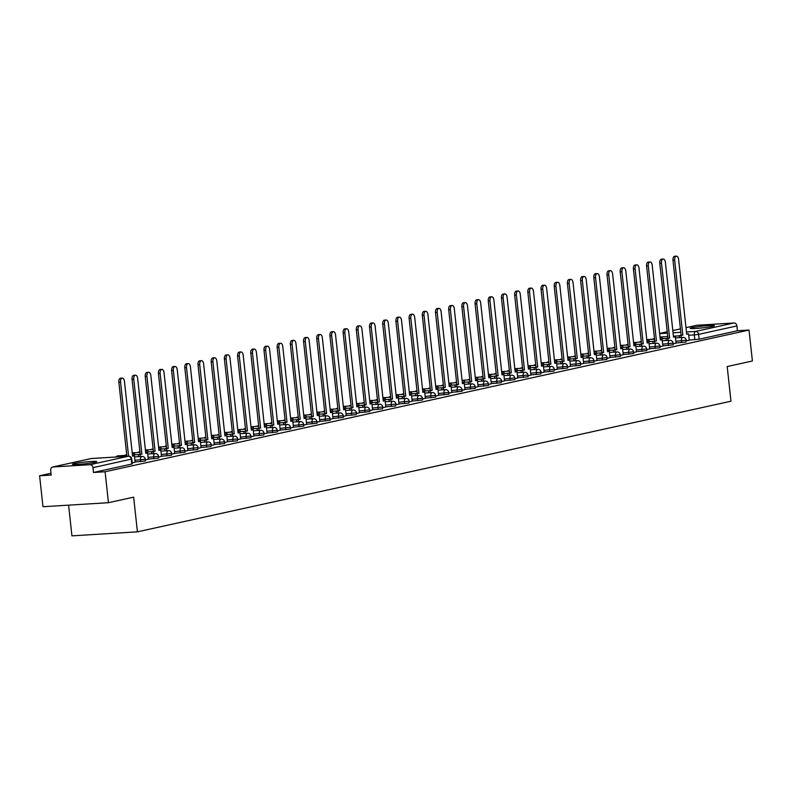<?xml version="1.0" encoding="UTF-8"?>
<svg xmlns="http://www.w3.org/2000/svg" width="792" height="792" viewBox="0 0 792 792"><rect width="100%" height="100%" fill="white"/><g stroke="black" fill="none" stroke-linecap="round" stroke-linejoin="round"><path stroke-width="1.19" d="M692.109 327.64A12.236 0.871 -6.2 0 0 690.159 328.333A12.236 0.871 -6.2 0 0 698.93 328.225A12.236 0.871 -6.2 0 0 712.543 326.383A12.236 0.871 -6.2 0 0 714.483 325.69A12.236 0.871 -6.2 0 0 705.721 325.799A12.236 0.871 -6.2 0 0 692.109 327.64M74.379 463.577A12.236 0.871 -6.2 0 0 72.428 464.27A12.236 0.871 -6.2 0 0 81.2 464.162A12.236 0.871 -6.2 0 0 94.812 462.32A12.236 0.871 -6.2 0 0 96.753 461.627A12.236 0.871 -6.2 0 0 87.981 461.736A12.236 0.871 -6.2 0 0 74.379 463.577M676.012 342.976L685.941 342.094L686.258 340.204L675.833 341.263M662.825 345.876L673.249 344.817L673.061 343.104L662.637 344.164M649.628 348.777L660.053 347.728L659.865 346.015L649.44 347.064M636.431 351.678L646.856 350.628L646.668 348.916L636.253 349.975M623.245 354.588L633.669 353.529L633.481 351.816L623.057 352.876M610.048 357.489L620.473 356.43L620.284 354.727L609.86 355.776M596.851 360.39L606.781 359.518L607.088 357.628L596.663 358.677M583.664 363.3L594.089 362.241L593.901 360.528L583.476 361.588M570.468 366.201L580.388 365.32L580.704 363.429L570.28 364.488M557.271 369.102L567.696 368.042L567.508 366.34L557.083 367.389M544.084 372.002L554.004 371.131L554.321 369.24L543.896 370.3M530.888 374.913L540.807 374.032L541.124 372.141L530.699 373.2M517.691 377.814L528.115 376.754L527.927 375.042L517.503 376.101M504.494 380.714L514.919 379.665L514.741 377.952L504.316 379.002M491.307 383.615L501.227 382.744L501.544 380.853L491.119 381.912M478.111 386.526L488.535 385.466L488.347 383.754L477.923 384.813M464.914 389.426L475.339 388.367L475.16 386.664L464.736 387.714M451.727 392.327L462.152 391.278L461.964 389.565L451.539 390.614M438.53 395.238L448.955 394.178L448.767 392.466L438.342 393.525M425.334 398.138L435.758 397.079L435.57 395.366L425.155 396.426M412.147 401.039L422.572 399.98L422.383 398.277L411.959 399.326M398.95 403.94L408.87 403.069L409.187 401.178L398.762 402.237M385.753 406.85L395.683 405.969L395.99 404.078L385.565 405.138M372.567 409.751L382.487 408.87L382.803 406.979L372.379 408.038M359.37 412.652L369.795 411.602L369.607 409.89L359.182 410.939M346.173 415.553L356.103 414.681L356.41 412.79L345.985 413.85M332.977 418.463L343.401 417.404L343.223 415.691L332.798 416.75M319.79 421.364L330.214 420.305L330.026 418.602L319.602 419.651M306.593 424.264L317.018 423.215L316.83 421.502L306.405 422.552M293.396 427.175L303.821 426.116L303.643 424.403L293.218 425.462M280.21 430.076L290.634 429.017L290.446 427.304L280.022 428.363M267.013 432.977L277.438 431.917L277.25 430.214L266.825 431.264M253.816 435.877L263.746 435.006L264.063 433.115L253.638 434.174M240.629 438.788L251.054 437.728L250.866 436.016L240.441 437.075M227.433 441.688L237.362 440.807L237.669 438.917L227.245 439.976M214.236 444.589L224.661 443.54L224.473 441.827L214.058 442.877M201.049 447.49L210.969 446.619L211.286 444.728L200.861 445.787M187.852 450.4L197.772 449.519L198.089 447.628L187.664 448.688M174.656 453.301L185.081 452.242L184.892 450.539L174.468 451.588M161.469 456.202L171.389 455.331L171.706 453.44L161.281 454.489M148.272 459.113L158.697 458.053L158.509 456.34L148.084 457.4M135.076 462.013L145.5 460.954L145.312 459.241L134.887 460.3M50.995 473.269L39.6 475.774L51.193 475.061L50.668 470.24A3.138 2.614 -102.4 0 1 52.609 467.023A3.138 2.614 -102.4 0 1 52.945 466.973L90.011 464.696L128.324 456.271L91.258 458.538L52.945 466.973M68.597 505.147L71.933 535.857L137.422 531.838L133.65 497.158L108.454 502.702L105.089 471.755L749.034 330.046L752.4 360.994L727.195 366.538L730.966 401.217L137.422 531.838M108.454 502.702L42.966 506.722L39.6 475.774M696.237 325.413A3.138 2.614 77.6 0 1 696.564 325.314A3.138 2.614 77.6 0 1 696.901 325.264L733.966 322.988A3.138 2.614 77.6 0 1 736.926 325.938L737.451 330.759L699.138 339.194L689.208 340.065M737.451 330.759L749.034 330.046M93.496 472.468L131.809 464.033L132.304 463.855L131.779 459.033L92.971 467.646L93.496 472.468L105.089 471.755M92.971 467.646A3.138 2.614 -102.4 0 0 90.011 464.696M132.195 462.825L135.135 462.182L134.402 455.816L132.581 456.212L124.443 381.259A3.604 1.97 86.5 0 0 122.275 378.091A3.604 1.97 86.5 0 0 120.552 382.12L128.601 456.242M145.391 459.924L148.292 459.281M158.578 457.024L161.528 456.37L160.796 450.005L158.974 450.41L150.826 375.457A3.604 1.97 86.5 0 0 148.668 372.28A3.604 1.97 86.5 0 0 146.936 376.309L155.084 451.262L151.559 451.767L151.777 453.757M171.775 454.123L174.715 453.469L173.983 447.104L172.171 447.51L164.023 372.547A3.604 1.97 86.5 0 0 161.855 369.379A3.604 1.97 86.5 0 0 160.132 373.408L168.28 448.361L164.756 448.866L164.974 450.856M184.972 451.212L187.872 450.569M198.168 448.312L201.109 447.668L200.376 441.302L198.554 441.698L190.407 366.745A3.604 1.97 86.5 0 0 188.249 363.577A3.604 1.97 86.5 0 0 186.516 367.597L194.664 442.55L191.139 443.055L191.357 445.045M211.355 445.411L214.305 444.757L213.563 438.392L211.751 438.798L203.603 363.845A3.604 1.97 86.5 0 0 201.435 360.667A3.604 1.97 86.5 0 0 199.713 364.696L207.86 439.649L204.336 440.154L204.554 442.144M224.552 442.51L227.452 441.857M237.749 439.6L240.689 438.956L239.956 432.59L238.135 432.986L229.997 358.033A3.604 1.97 86.5 0 0 227.829 354.865A3.604 1.97 86.5 0 0 226.106 358.895L234.244 433.848L230.72 434.353L230.937 436.342M250.935 436.699L253.885 436.055L253.143 429.68L251.331 430.086L243.184 355.133A3.604 1.97 86.5 0 0 241.015 351.955A3.604 1.97 86.5 0 0 239.293 355.984L247.441 430.937L243.916 431.442L244.134 433.432M264.132 433.798L267.072 433.145L266.34 426.779L264.518 427.185L256.38 352.232A3.604 1.97 86.5 0 0 254.212 349.054A3.604 1.97 86.5 0 0 252.49 353.083L260.627 428.036L257.113 428.541L257.331 430.531M277.329 430.888L280.269 430.244L279.536 423.878L277.715 424.274L269.577 349.322A3.604 1.97 86.5 0 0 267.409 346.153A3.604 1.97 86.5 0 0 265.686 350.183L273.824 425.136L270.3 425.641L270.517 427.63M290.515 427.987L293.466 427.343L292.723 420.978L290.912 421.374L282.764 346.421A3.604 1.97 86.5 0 0 280.596 343.253A3.604 1.97 86.5 0 0 278.873 347.272L287.021 422.235L283.496 422.74L283.714 424.73M303.712 425.086L306.652 424.433L305.92 418.067L304.098 418.473L295.96 343.52A3.604 1.97 86.5 0 0 293.792 340.342A3.604 1.97 86.5 0 0 292.07 344.372L300.208 419.324L296.693 419.829L296.911 421.819M316.909 422.185L319.849 421.532L319.117 415.166L317.295 415.572L309.157 340.61A3.604 1.97 86.5 0 0 306.989 337.442A3.604 1.97 86.5 0 0 305.267 341.471L313.404 416.424L309.88 416.929L310.098 418.918M330.096 419.275L333.046 418.631L332.303 412.266L330.492 412.662L322.344 337.709A3.604 1.97 86.5 0 0 320.186 334.541A3.604 1.97 86.5 0 0 318.453 338.57L326.601 413.523L323.077 414.028L323.294 416.018M343.292 416.374L346.233 415.731L345.5 409.365L343.688 409.761L335.541 334.808A3.604 1.97 86.5 0 0 333.373 331.64A3.604 1.97 86.5 0 0 331.65 335.659L339.798 410.612L336.273 411.117L336.491 413.107M356.489 413.474L359.429 412.82L358.697 406.454L356.875 406.86L348.737 331.907A3.604 1.97 86.5 0 0 346.569 328.73A3.604 1.97 86.5 0 0 344.847 332.759L352.985 407.712L349.47 408.217L349.678 410.207M369.676 410.573L372.626 409.919L371.893 403.554L370.072 403.95L361.924 328.997A3.604 1.97 86.5 0 0 359.766 325.829A3.604 1.97 86.5 0 0 358.033 329.858L366.181 404.811L362.657 405.316L362.875 407.306M382.873 407.662L385.813 407.019L385.08 400.653L383.269 401.049L375.121 326.096A3.604 1.97 86.5 0 0 372.953 322.928A3.604 1.97 86.5 0 0 371.23 326.957L379.378 401.91L375.853 402.415L376.071 404.405M396.069 404.762L399.01 404.118L398.277 397.742L396.455 398.148L388.318 323.195A3.604 1.97 86.5 0 0 386.149 320.017A3.604 1.97 86.5 0 0 384.427 324.047L392.565 399L389.05 399.505L389.258 401.495M409.266 401.861L412.206 401.207L411.474 394.842L409.652 395.248L401.504 320.295A3.604 1.97 86.5 0 0 399.346 317.117A3.604 1.97 86.5 0 0 397.614 321.146L405.761 396.099L402.237 396.604L402.455 398.594M422.453 398.95L425.403 398.307L424.661 391.941L422.849 392.337L414.701 317.384A3.604 1.97 86.5 0 0 412.533 314.216A3.604 1.97 86.5 0 0 410.81 318.245L418.958 393.198L415.434 393.703L415.651 395.693M435.649 396.05L438.59 395.406L437.857 389.04L436.036 389.436L427.898 314.483A3.604 1.97 86.5 0 0 425.73 311.315A3.604 1.97 86.5 0 0 424.007 315.335L432.145 390.298L428.63 390.803L428.848 392.792M448.846 393.149L451.787 392.495L451.054 386.13L449.232 386.536L441.094 311.583A3.604 1.97 86.5 0 0 438.926 308.405A3.604 1.97 86.5 0 0 437.204 312.434L445.342 387.387L441.817 387.892L442.035 389.882M462.033 390.248L464.983 389.595L464.241 383.229L462.429 383.635L454.281 308.672A3.604 1.97 86.5 0 0 452.113 305.504A3.604 1.97 86.5 0 0 450.391 309.533L458.538 384.486L455.014 384.991L455.232 386.981M475.23 387.337L478.17 386.694L477.437 380.328L475.616 380.724L467.478 305.771A3.604 1.97 86.5 0 0 465.31 302.603A3.604 1.97 86.5 0 0 463.587 306.633L471.725 381.586L468.211 382.09L468.428 384.08M488.426 384.437L491.327 383.793M501.613 381.536L504.563 380.883L503.821 374.517L502.009 374.923L493.862 299.97A3.604 1.97 86.5 0 0 491.693 296.792A3.604 1.97 86.5 0 0 489.971 300.821L498.118 375.774L494.594 376.279L494.812 378.269M514.81 378.635L517.75 377.982L517.018 371.616L515.196 372.012L507.058 297.059A3.604 1.97 86.5 0 0 504.89 293.891A3.604 1.97 86.5 0 0 503.168 297.921L511.305 372.874L507.791 373.378L508.009 375.368M528.007 375.725L530.907 375.081M541.193 372.824L544.144 372.181L543.411 365.805L541.589 366.211L533.442 291.258A3.604 1.97 86.5 0 0 531.284 288.08A3.604 1.97 86.5 0 0 529.551 292.109L537.699 367.062L534.174 367.567L534.392 369.557M554.39 369.923L557.33 369.27L556.598 362.904L554.786 363.31L546.638 288.357A3.604 1.97 86.5 0 0 544.47 285.179A3.604 1.97 86.5 0 0 542.748 289.209L550.895 364.162L547.371 364.667L547.589 366.656M567.587 367.013L570.487 366.369M580.784 364.112L583.674 363.469M593.97 361.211L596.921 360.558L596.178 354.192L594.366 354.598L586.219 279.645A3.604 1.97 86.5 0 0 584.051 276.467A3.604 1.97 86.5 0 0 582.328 280.497L590.476 355.45L586.951 355.954L587.169 357.944M610.107 357.657L607.167 358.311M620.364 355.4L623.304 354.757L622.571 348.391L620.75 348.787L612.602 273.834A3.604 1.97 86.5 0 0 610.444 270.666A3.604 1.97 86.5 0 0 608.721 274.695L616.859 349.648L613.335 350.153L613.553 352.143M633.551 352.499L636.501 351.856L635.758 345.49L633.947 345.886L625.799 270.933A3.604 1.97 86.5 0 0 623.631 267.765A3.604 1.97 86.5 0 0 621.908 271.785L630.056 346.738L626.531 347.243L626.749 349.232M646.747 349.599L649.688 348.945L648.955 342.58L647.133 342.986L638.995 268.033A3.604 1.97 86.5 0 0 636.827 264.855A3.604 1.97 86.5 0 0 635.105 268.884L643.243 343.837L639.728 344.342L639.946 346.332M659.944 346.698L662.884 346.045L662.152 339.679L660.33 340.075L652.192 265.122A3.604 1.97 86.5 0 0 650.024 261.954A3.604 1.97 86.5 0 0 648.302 265.983L656.439 340.936L652.915 341.441L653.133 343.431M673.131 343.787L676.081 343.144L675.338 336.778L673.527 337.174L665.379 262.221A3.604 1.97 86.5 0 0 663.211 259.053A3.604 1.97 86.5 0 0 661.488 263.083L669.636 338.036L666.112 338.54L666.329 340.53M686.327 340.887L689.268 340.243L688.535 333.877L686.713 334.273L678.576 259.321A3.604 1.97 86.5 0 0 676.408 256.143A3.604 1.97 86.5 0 0 674.685 260.172L682.823 335.125L679.308 335.63L679.526 337.62M120.552 382.12L118.849 382.219A3.604 1.97 -93.5 0 1 120.572 378.19L122.275 378.091M134.402 455.816L132.561 455.954M118.849 382.219L126.898 456.34M133.749 379.21L132.046 379.318A3.604 1.97 -93.5 0 1 133.769 375.289L135.472 375.19A3.604 1.97 86.5 0 0 133.749 379.21L141.887 454.172L138.372 454.677L138.58 456.667M148.292 459.291L147.599 452.915L145.778 453.311L137.64 378.358A3.604 1.97 86.5 0 0 135.472 375.19M147.599 452.915L145.748 453.044M140.283 456.558L140.075 454.568M121.374 456.687L121.305 456.093L119.602 456.192L115.86 457.024A3.138 3.138 0 0 1 118.137 455.826A3.138 1.713 86.5 0 0 117.988 455.845A3.138 1.713 86.5 0 0 116.998 456.766M121.305 456.093L117.562 456.915M132.046 379.318L140.184 454.271L138.372 454.677M140.184 454.271L141.887 454.172M146.936 376.309L145.233 376.418A3.604 1.97 -93.5 0 1 146.965 372.388L148.668 372.28M160.796 450.005L158.945 450.143M153.48 453.658L153.262 451.668M126.72 454.628L125.324 455.38M134.68 454.806L134.501 453.192L132.284 453.41M126.74 454.856L125.275 454.945M134.501 453.192L132.314 453.668M145.233 376.418L153.381 451.371L151.559 451.767M153.381 451.371L155.084 451.262M160.132 373.408L158.43 373.517A3.604 1.97 -93.5 0 1 160.152 369.488L161.855 369.379M173.983 447.104L172.141 447.242M166.676 450.747L166.459 448.757M139.907 451.727L138.511 452.48M147.876 451.905L147.698 450.282L145.471 450.5M139.936 451.955L138.471 452.044M147.698 450.282L145.5 450.767M158.43 373.517L166.577 448.47L164.756 448.866M166.577 448.47L168.28 448.361M173.329 370.507L171.626 370.607A3.604 1.97 -93.5 0 1 173.349 366.577L175.052 366.478A3.604 1.97 86.5 0 0 173.329 370.507L181.467 445.46L177.952 445.965L178.16 447.955M187.872 450.579L187.179 444.203L185.358 444.599L177.22 369.646A3.604 1.97 86.5 0 0 175.052 366.478M187.179 444.203L185.328 444.342M179.863 447.846L179.655 445.856M153.103 448.826L151.708 449.579M161.063 449.005L160.895 447.381L158.667 447.599M153.123 449.054L151.658 449.143M160.895 447.381L158.697 447.866M171.626 370.607L179.764 445.559L177.952 445.965M179.764 445.559L181.467 445.46M186.516 367.597L184.813 367.706A3.604 1.97 -93.5 0 1 186.546 363.677L188.249 363.577M200.376 441.302L198.525 441.431M193.06 444.946L192.842 442.956M166.3 445.916L164.904 446.678M174.26 446.094L174.082 444.48L171.864 444.698M166.32 446.143L164.855 446.243M174.082 444.48L171.894 444.955M184.813 367.706L192.961 442.659L191.139 443.055M192.961 442.659L194.664 442.55M199.713 364.696L198.01 364.805A3.604 1.97 -93.5 0 1 199.732 360.776L201.435 360.667M213.563 438.392L211.721 438.53M206.257 442.045L206.039 440.055M179.487 443.015L178.091 443.767M187.457 443.193L187.278 441.57L185.051 441.797M179.517 443.243L178.052 443.332M187.278 441.57L185.081 442.055M198.01 364.805L206.158 439.758L204.336 440.154M206.158 439.758L207.86 439.649M212.909 361.796L211.207 361.894A3.604 1.97 -93.5 0 1 212.929 357.875L214.632 357.766A3.604 1.97 86.5 0 0 212.909 361.796L221.047 436.748L217.533 437.253L217.75 439.243M227.452 441.867L226.76 435.491L224.938 435.887L216.8 360.934A3.604 1.97 86.5 0 0 214.632 357.766M226.76 435.491L224.908 435.63M219.453 439.134L219.235 437.144M192.684 440.114L191.288 440.867M200.643 440.293L200.475 438.669L198.248 438.887M192.713 440.342L191.238 440.431M200.475 438.669L198.277 439.154M211.207 361.894L219.344 436.847L217.533 437.253M219.344 436.847L221.047 436.748M226.106 358.895L224.403 358.994A3.604 1.97 -93.5 0 1 226.126 354.964L227.829 354.865M239.956 432.59L238.105 432.729M232.64 436.234L232.422 434.244M205.88 437.214L204.484 437.966M213.84 437.392L213.662 435.768L211.444 435.986M205.9 437.441L204.435 437.53M213.662 435.768L211.474 436.253M224.403 358.994L232.541 433.947L230.72 434.353M232.541 433.947L234.244 433.848M239.293 355.984L237.59 356.093A3.604 1.97 -93.5 0 1 239.313 352.064L241.015 351.955M253.143 429.68L251.302 429.818M245.837 433.333L245.619 431.343M219.067 434.303L217.671 435.055M227.037 434.481L226.858 432.868L224.631 433.085M219.097 434.531L217.632 434.62M226.858 432.868L224.661 433.343M237.59 356.093L245.738 431.046L243.916 431.442M245.738 431.046L247.441 430.937M252.49 353.083L250.787 353.192A3.604 1.97 -93.5 0 1 252.509 349.163L254.212 349.054M266.34 426.779L264.488 426.918M259.033 430.432L258.816 428.442M232.264 431.402L230.868 432.155M240.224 431.581L240.055 429.957L237.828 430.175M232.294 431.63L230.819 431.719M240.055 429.957L237.857 430.442M250.787 353.192L258.925 428.145L257.113 428.541M258.925 428.145L260.627 428.036M265.686 350.183L263.983 350.282A3.604 1.97 -93.5 0 1 265.706 346.252L267.409 346.153M279.536 423.878L277.685 424.017M272.22 427.522L272.002 425.532M245.461 428.502L244.065 429.254M253.42 428.68L253.242 427.056L251.024 427.274M245.48 428.729L244.015 428.818M253.242 427.056L251.054 427.541M263.983 350.282L272.121 425.235L270.3 425.641M272.121 425.235L273.824 425.136M278.873 347.272L277.17 347.381A3.604 1.97 -93.5 0 1 278.893 343.352L280.596 343.253M292.723 420.978L290.882 421.106M285.417 424.621L285.199 422.631M258.647 425.601L257.261 426.353M266.617 425.779L266.439 424.156L264.221 424.373M258.677 425.829L257.212 425.918M266.439 424.156L264.241 424.641M277.17 347.381L285.318 422.334L283.496 422.74M285.318 422.334L287.021 422.235M292.07 344.372L290.367 344.48A3.604 1.97 -93.5 0 1 292.09 340.451L293.792 340.342M305.92 418.067L304.078 418.206M298.614 421.72L298.396 419.73M271.844 422.69L270.448 423.443M279.814 422.869L279.635 421.255L277.408 421.473M271.874 422.918L270.399 423.007M279.635 421.255L277.438 421.73M290.367 344.48L298.505 419.433L296.693 419.829M298.505 419.433L300.208 419.324M305.267 341.471L303.564 341.58A3.604 1.97 -93.5 0 1 305.286 337.55L306.989 337.442M319.117 415.166L317.265 415.305M311.8 418.81L311.583 416.82M285.041 419.79L283.645 420.542M293 419.968L292.822 418.344L290.605 418.562M285.061 420.017L283.595 420.107M292.822 418.344L290.634 418.829M303.564 341.58L311.702 416.533L309.88 416.929M311.702 416.533L313.404 416.424M318.453 338.57L316.75 338.669A3.604 1.97 -93.5 0 1 318.483 334.64L320.186 334.541M332.303 412.266L330.462 412.404M324.997 415.909L324.779 413.919M298.238 416.889L296.842 417.641M306.197 417.067L306.019 415.444L303.801 415.661M298.257 417.117L296.792 417.206M306.019 415.444L303.831 415.929M316.75 338.669L324.898 413.622L323.077 414.028M324.898 413.622L326.601 413.523M331.65 335.659L329.947 335.768A3.604 1.97 -93.5 0 1 331.67 331.739L333.373 331.64M345.5 409.365L343.659 409.494M338.194 413.008L337.976 411.018M311.424 413.978L310.028 414.741M319.394 414.167L319.216 412.543L316.988 412.761M311.454 414.206L309.979 414.305M319.216 412.543L317.018 413.018M329.947 335.768L338.095 410.721L336.273 411.117M338.095 410.721L339.798 410.612M344.847 332.759L343.144 332.868A3.604 1.97 -93.5 0 1 344.867 328.838L346.569 328.73M358.697 406.454L356.845 406.593M351.381 410.108L351.173 408.118M324.621 411.078L323.225 411.83M332.581 411.256L332.402 409.632L330.185 409.86M324.641 411.305L323.176 411.394M332.402 409.632L330.214 410.117M343.144 332.868L351.282 407.821L349.47 408.217M351.282 407.821L352.985 407.712M358.033 329.858L356.331 329.957A3.604 1.97 -93.5 0 1 358.063 325.938L359.766 325.829M371.893 403.554L370.042 403.692M364.577 407.197L364.36 405.207M337.818 408.177L336.422 408.929M345.777 408.355L345.599 406.732L343.382 406.949M337.837 408.405L336.372 408.494M345.599 406.732L343.411 407.217M356.331 329.957L364.478 404.91L362.657 405.316M364.478 404.91L366.181 404.811M371.23 326.957L369.527 327.056A3.604 1.97 -93.5 0 1 371.25 323.027L372.953 322.928M385.08 400.653L383.239 400.792M377.774 404.296L377.556 402.306M351.005 405.276L349.609 406.029M358.974 405.454L358.796 403.831L356.568 404.049M351.034 405.504L349.569 405.593M358.796 403.831L356.598 404.316M369.527 327.056L377.675 402.009L375.853 402.415M377.675 402.009L379.378 401.91M384.427 324.047L382.724 324.156A3.604 1.97 -93.5 0 1 384.447 320.126L386.149 320.017M398.277 397.742L396.426 397.881M390.961 401.395L390.753 399.406M364.201 402.366L362.805 403.118M372.161 402.544L371.993 400.93L369.765 401.148M364.221 402.593L362.756 402.683M371.993 400.93L369.795 401.405M382.724 324.156L390.862 399.109L389.05 399.505M390.862 399.109L392.565 399M397.614 321.146L395.921 321.255A3.604 1.97 -93.5 0 1 397.643 317.226L399.346 317.117M411.474 394.842L409.622 394.98M404.158 398.495L403.94 396.505M377.398 399.465L376.002 400.217M385.358 399.643L385.179 398.02L382.962 398.237M377.418 399.693L375.952 399.782M385.179 398.02L382.991 398.505M395.921 321.255L404.059 396.208L402.237 396.604M404.059 396.208L405.761 396.099M410.81 318.245L409.108 318.344A3.604 1.97 -93.5 0 1 410.83 314.315L412.533 314.216M424.661 391.941L422.819 392.08M417.354 395.584L417.137 393.594M390.585 396.564L389.189 397.317M398.554 396.743L398.376 395.119L396.148 395.337M390.614 396.792L389.149 396.881M398.376 395.119L396.178 395.604M409.108 318.344L417.255 393.297L415.434 393.703M417.255 393.297L418.958 393.198M424.007 315.335L422.304 315.444A3.604 1.97 -93.5 0 1 424.027 311.414L425.73 311.315M437.857 389.04L436.006 389.169M430.551 392.683L430.333 390.694M403.781 393.664L402.385 394.416M411.741 393.842L411.573 392.218L409.345 392.436M403.811 393.891L402.336 393.98M411.573 392.218L409.375 392.703M422.304 315.444L430.442 390.397L428.63 390.803M430.442 390.397L432.145 390.298M437.204 312.434L435.501 312.543A3.604 1.97 -93.5 0 1 437.224 308.514L438.926 308.405M451.054 386.13L449.203 386.268M443.738 389.783L443.52 387.793M416.978 390.753L415.582 391.505M424.938 390.931L424.76 389.317L422.542 389.535M416.998 390.981L415.533 391.07M424.76 389.317L422.572 389.793M435.501 312.543L443.639 387.496L441.817 387.892M443.639 387.496L445.342 387.387M450.391 309.533L448.688 309.642A3.604 1.97 -93.5 0 1 450.41 305.613L452.113 305.504M464.241 383.229L462.399 383.368M456.935 386.872L456.717 384.882M430.165 387.852L428.769 388.605M438.134 388.03L437.956 386.407L435.739 386.625M430.195 388.08L428.729 388.169M437.956 386.407L435.758 386.892M448.688 309.642L456.835 384.595L455.014 384.991M456.835 384.595L458.538 384.486M463.587 306.633L461.885 306.732A3.604 1.97 -93.5 0 1 463.607 302.702L465.31 302.603M477.437 380.328L475.596 380.467M470.131 383.971L469.913 381.982M443.362 384.952L441.966 385.704M451.321 385.13L451.153 383.506L448.925 383.724M443.391 385.179L441.916 385.268M451.153 383.506L448.955 383.991M461.885 306.732L470.022 381.685L468.211 382.09M470.022 381.685L471.725 381.586M476.784 303.722L475.081 303.831A3.604 1.97 -93.5 0 1 476.804 299.802L478.507 299.703A3.604 1.97 86.5 0 0 476.784 303.722L484.922 378.675L481.397 379.18L481.615 381.17M491.327 383.803L490.634 377.428L488.812 377.824L480.675 302.871A3.604 1.97 86.5 0 0 478.507 299.703M490.634 377.428L488.783 377.556M483.318 381.071L483.1 379.081M456.558 382.041L455.162 382.803M464.518 382.229L464.34 380.606L462.122 380.823M456.578 382.269L455.113 382.368M464.34 380.606L462.152 381.081M475.081 303.831L483.219 378.784L481.397 379.18M483.219 378.784L484.922 378.675M489.971 300.821L488.268 300.93A3.604 1.97 -93.5 0 1 489.991 296.901L491.693 296.792M503.821 374.517L501.98 374.656M496.515 378.17L496.297 376.18M469.755 379.14L468.359 379.893M477.715 379.318L477.536 377.695L475.319 377.923M469.775 379.368L468.31 379.457M477.536 377.695L475.339 378.18M488.268 300.93L496.416 375.883L494.594 376.279M496.416 375.883L498.118 375.774M503.168 297.921L501.465 298.02A3.604 1.97 -93.5 0 1 503.187 294L504.89 293.891M517.018 371.616L515.176 371.755M509.711 375.26L509.494 373.27M482.942 376.24L481.546 376.992M490.911 376.418L490.733 374.794L488.506 375.012M482.971 376.467L481.496 376.556M490.733 374.794L488.535 375.279M501.465 298.02L509.612 372.973L507.791 373.378M509.612 372.973L511.305 372.874M516.364 295.02L514.661 295.119A3.604 1.97 -93.5 0 1 516.384 291.09L518.087 290.991A3.604 1.97 86.5 0 0 516.364 295.02L524.502 369.973L520.987 370.478L521.195 372.468M530.907 375.091L530.214 368.716L528.393 369.112L520.255 294.159A3.604 1.97 86.5 0 0 518.087 290.991M530.214 368.716L528.363 368.854M522.898 372.359L522.69 370.369M496.138 373.339L494.743 374.091M504.098 373.517L503.92 371.893L501.702 372.111M496.158 373.567L494.693 373.656M503.92 371.893L501.732 372.379M514.661 295.119L522.799 370.072L520.987 370.478M522.799 370.072L524.502 369.973M529.551 292.109L527.848 292.218A3.604 1.97 -93.5 0 1 529.581 288.189L531.284 288.08M543.411 365.805L541.56 365.944M536.095 369.458L535.877 367.468M509.335 370.428L507.939 371.181M517.295 370.607L517.117 368.993L514.899 369.211M509.355 370.656L507.89 370.745M517.117 368.993L514.929 369.468M527.848 292.218L535.996 367.171L534.174 367.567M535.996 367.171L537.699 367.062M542.748 289.209L541.045 289.318A3.604 1.97 -93.5 0 1 542.768 285.288L544.47 285.179M556.598 362.904L554.756 363.043M549.292 366.557L549.074 364.567M522.522 367.528L521.126 368.28M530.491 367.706L530.313 366.082L528.086 366.3M522.552 367.755L521.087 367.844M530.313 366.082L528.115 366.567M541.045 289.318L549.193 364.27L547.371 364.667M549.193 364.27L550.895 364.162M555.944 286.308L554.242 286.407A3.604 1.97 -93.5 0 1 555.964 282.378L557.667 282.279A3.604 1.97 86.5 0 0 555.944 286.308L564.082 361.261L560.568 361.766L560.776 363.756M570.487 366.379L569.794 360.004L567.973 360.4L559.835 285.447A3.604 1.97 86.5 0 0 557.667 282.279M569.794 360.004L567.943 360.142M562.478 363.647L562.271 361.657M535.719 364.627L534.323 365.379M543.678 364.805L543.51 363.182L541.283 363.399M535.738 364.855L534.273 364.944M543.51 363.182L541.312 363.667M554.242 286.407L562.379 361.36L560.568 361.766M562.379 361.36L564.082 361.261M569.131 283.407L567.428 283.506A3.604 1.97 -93.5 0 1 569.161 279.477L570.864 279.378A3.604 1.97 86.5 0 0 569.131 283.407L577.279 358.36L573.754 358.865L573.972 360.855M583.684 363.478L582.991 357.103L581.17 357.499L573.022 282.546A3.604 1.97 86.5 0 0 570.864 279.378M582.991 357.103L581.14 357.232M575.675 360.746L575.457 358.756M548.915 361.726L547.519 362.479M556.875 361.904L556.697 360.281L554.479 360.499M548.935 361.954L547.47 362.043M556.697 360.281L554.509 360.766M567.428 283.506L575.576 358.459L573.754 358.865M575.576 358.459L577.279 358.36M582.328 280.497L580.625 280.606A3.604 1.97 -93.5 0 1 582.348 276.576L584.051 276.467M596.178 354.192L594.337 354.331M588.872 357.845L588.654 355.856M562.102 358.816L560.706 359.568M570.072 358.994L569.894 357.38L567.666 357.598M562.132 359.043L560.667 359.132M569.894 357.38L567.696 357.855M580.625 280.606L588.773 355.558L586.951 355.954M588.773 355.558L590.476 355.45M595.525 277.596L593.822 277.705A3.604 1.97 -93.5 0 1 595.544 273.676L597.247 273.567A3.604 1.97 86.5 0 0 595.525 277.596L603.662 352.549L600.148 353.054L600.356 355.044M610.068 357.667L609.375 351.292L607.553 351.697L599.415 276.735A3.604 1.97 86.5 0 0 597.247 273.567M609.375 351.292L607.523 351.43M602.059 354.935L601.851 352.945M575.299 355.915L573.903 356.667M583.259 356.093L583.09 354.469L580.863 354.687M575.329 356.143L573.853 356.232M583.09 354.469L580.892 354.955M593.822 277.705L601.96 352.658L600.148 353.054M601.96 352.658L603.662 352.549M608.721 274.695L607.019 274.794A3.604 1.97 -93.5 0 1 608.741 270.765L610.444 270.666M622.571 348.391L620.72 348.529M615.255 352.034L615.038 350.044M588.496 353.014L587.1 353.767M596.455 353.192L596.277 351.569L594.059 351.787M588.515 353.242L587.05 353.331M596.277 351.569L594.089 352.054M607.019 274.794L615.156 349.747L613.335 350.153M615.156 349.747L616.859 349.648M621.908 271.785L620.205 271.894A3.604 1.97 -93.5 0 1 621.928 267.864L623.631 267.765M635.758 345.49L633.917 345.619M628.452 349.133L628.234 347.143M601.682 350.113L600.287 350.866M609.652 350.292L609.474 348.668L607.246 348.886M601.712 350.331L600.247 350.43M609.474 348.668L607.276 349.143M620.205 271.894L628.353 346.846L626.531 347.243M628.353 346.846L630.056 346.738M635.105 268.884L633.402 268.993A3.604 1.97 -93.5 0 1 635.125 264.964L636.827 264.855M648.955 342.58L647.104 342.718M641.649 346.233L641.431 344.243M614.879 347.203L613.483 347.955M622.839 347.381L622.67 345.757L620.443 345.985M614.909 347.431L613.434 347.52M622.67 345.757L620.473 346.243M633.402 268.993L641.54 343.946L639.728 344.342M641.54 343.946L643.243 343.837M648.302 265.983L646.599 266.082A3.604 1.97 -93.5 0 1 648.321 262.063L650.024 261.954M662.152 339.679L660.3 339.817M654.836 343.322L654.618 341.332M628.076 344.302L626.68 345.055M636.035 344.48L635.857 342.857L633.64 343.075M628.096 344.53L626.63 344.619M635.857 342.857L633.669 343.342M646.599 266.082L654.736 341.045L652.915 341.441M654.736 341.045L656.439 340.936M661.488 263.083L659.786 263.182A3.604 1.97 -93.5 0 1 661.508 259.152L663.211 259.053M675.338 336.778L673.497 336.917M668.032 340.421L667.814 338.432M641.263 341.401L639.867 342.154M649.232 341.58L649.054 339.956L646.836 340.174M641.292 341.629L639.827 341.718M649.054 339.956L646.856 340.441M659.786 263.182L667.933 338.135L666.112 338.54M667.933 338.135L669.636 338.036M674.685 260.172L672.982 260.281A3.604 1.97 -93.5 0 1 674.705 256.252L676.408 256.143M688.535 333.877L686.694 334.006M681.229 337.521L681.011 335.531M654.459 338.491L653.063 339.243M662.429 338.669L662.251 337.055L660.023 337.273M654.489 338.719L653.014 338.808M662.251 337.055L660.053 337.531M672.982 260.281L681.12 335.234L679.308 335.63M681.12 335.234L682.823 335.125M681.635 342.629L681.447 340.916A3.138 1.713 -93.5 0 1 682.793 337.432A3.138 1.713 86.5 0 1 682.942 337.412L675.457 337.877M668.438 345.53L668.25 343.817A3.138 1.713 -93.5 0 1 669.606 340.342A3.138 1.713 86.5 0 1 669.755 340.312L662.27 340.778M655.241 348.43L655.053 346.728A3.138 1.713 -93.5 0 1 656.41 343.243A3.138 1.713 86.5 0 1 656.558 343.223L649.074 343.678M642.045 351.341L641.866 349.628A3.138 1.713 -93.5 0 1 643.213 346.144A3.138 1.713 86.5 0 1 643.361 346.124L635.877 346.579M628.858 354.242L628.67 352.529A3.138 1.713 -93.5 0 1 630.026 349.044A3.138 1.713 86.5 0 1 630.165 349.024L622.69 349.49M615.661 357.142L615.473 355.43A3.138 1.713 -93.5 0 1 616.829 351.955A3.138 1.713 86.5 0 1 616.978 351.935L609.493 352.39M602.464 360.043L602.286 358.34A3.138 1.713 -93.5 0 1 603.633 354.856A3.138 1.713 86.5 0 1 603.781 354.836L596.297 355.291M589.278 362.954L589.09 361.241A3.138 1.713 -93.5 0 1 590.446 357.756A3.138 1.713 86.5 0 1 590.584 357.737L583.11 358.192M576.081 365.855L575.893 364.142A3.138 1.713 -93.5 0 1 577.249 360.657A3.138 1.713 86.5 0 1 577.398 360.637L569.913 361.103M562.884 368.755L562.706 367.043A3.138 1.713 -93.5 0 1 564.053 363.568A3.138 1.713 86.5 0 1 564.201 363.548L556.717 364.003M549.697 371.666L549.509 369.953A3.138 1.713 -93.5 0 1 550.866 366.468A3.138 1.713 86.5 0 1 551.004 366.448L543.53 366.904M536.501 374.567L536.313 372.854A3.138 1.713 -93.5 0 1 537.669 369.369A3.138 1.713 86.5 0 1 537.817 369.349L530.333 369.815M523.304 377.467L523.116 375.755A3.138 1.713 -93.5 0 1 524.472 372.28A3.138 1.713 86.5 0 1 524.621 372.25L517.136 372.715M510.117 380.368L509.929 378.665A3.138 1.713 -93.5 0 1 511.286 375.18A3.138 1.713 86.5 0 1 511.424 375.161L503.94 375.616M496.921 383.278L496.733 381.566A3.138 1.713 -93.5 0 1 498.089 378.081A3.138 1.713 86.5 0 1 498.237 378.061L490.753 378.517M483.724 386.179L483.536 384.466A3.138 1.713 -93.5 0 1 484.892 380.982A3.138 1.713 86.5 0 1 485.041 380.962L477.556 381.427M470.527 389.08L470.349 387.367A3.138 1.713 -93.5 0 1 471.695 383.892A3.138 1.713 86.5 0 1 471.844 383.873L464.36 384.328M457.34 391.981L457.152 390.278A3.138 1.713 -93.5 0 1 458.509 386.793A3.138 1.713 86.5 0 1 458.647 386.773L451.173 387.229M444.144 394.891L443.956 393.178A3.138 1.713 -93.5 0 1 445.312 389.694A3.138 1.713 86.5 0 1 445.46 389.674L437.976 390.129M430.947 397.792L430.769 396.079A3.138 1.713 -93.5 0 1 432.115 392.594A3.138 1.713 86.5 0 1 432.264 392.575L424.779 393.04M417.76 400.693L417.572 398.98A3.138 1.713 -93.5 0 1 418.928 395.505A3.138 1.713 86.5 0 1 419.067 395.485L411.592 395.941M404.563 403.603L404.375 401.89A3.138 1.713 -93.5 0 1 405.732 398.406A3.138 1.713 86.5 0 1 405.88 398.386L398.396 398.841M391.367 406.504L391.189 404.791A3.138 1.713 -93.5 0 1 392.535 401.306A3.138 1.713 86.5 0 1 392.683 401.287L385.199 401.752M378.18 409.405L377.992 407.692A3.138 1.713 -93.5 0 1 379.348 404.217A3.138 1.713 86.5 0 1 379.487 404.187L372.012 404.653M364.983 412.305L364.795 410.603A3.138 1.713 -93.5 0 1 366.151 407.118A3.138 1.713 86.5 0 1 366.3 407.098L358.816 407.553M351.787 415.216L351.608 413.503A3.138 1.713 -93.5 0 1 352.955 410.018A3.138 1.713 86.5 0 1 353.103 409.999L345.619 410.454M338.6 418.117L338.412 416.404A3.138 1.713 -93.5 0 1 339.768 412.919A3.138 1.713 86.5 0 1 339.907 412.899L332.432 413.365M325.403 421.017L325.215 419.305A3.138 1.713 -93.5 0 1 326.571 415.83A3.138 1.713 86.5 0 1 326.72 415.81L319.235 416.265M312.206 423.918L312.018 422.215A3.138 1.713 -93.5 0 1 313.375 418.73A3.138 1.713 86.5 0 1 313.523 418.711L306.039 419.166M299.02 426.829L298.832 425.116A3.138 1.713 -93.5 0 1 300.178 421.631A3.138 1.713 86.5 0 1 300.326 421.611L292.842 422.067M285.823 429.729L285.635 428.017A3.138 1.713 -93.5 0 1 286.991 424.532A3.138 1.713 86.5 0 1 287.14 424.512L279.655 424.977M272.626 432.63L272.438 430.917A3.138 1.713 -93.5 0 1 273.794 427.442A3.138 1.713 86.5 0 1 273.943 427.423L266.458 427.878M259.43 435.541L259.251 433.828A3.138 1.713 -93.5 0 1 260.598 430.343A3.138 1.713 86.5 0 1 260.746 430.323L253.262 430.779M246.243 438.441L246.055 436.729A3.138 1.713 -93.5 0 1 247.411 433.244A3.138 1.713 86.5 0 1 247.55 433.224L240.075 433.689M233.046 441.342L232.858 439.629A3.138 1.713 -93.5 0 1 234.214 436.154A3.138 1.713 86.5 0 1 234.363 436.125L226.878 436.59M219.849 444.243L219.671 442.54A3.138 1.713 -93.5 0 1 221.017 439.055A3.138 1.713 86.5 0 1 221.166 439.035L213.682 439.491M206.662 447.153L206.474 445.441A3.138 1.713 -93.5 0 1 207.831 441.956A3.138 1.713 86.5 0 1 207.969 441.936L200.495 442.391M193.466 450.054L193.278 448.341A3.138 1.713 -93.5 0 1 194.634 444.857A3.138 1.713 86.5 0 1 194.782 444.837L187.298 445.302M180.269 452.955L180.091 451.242A3.138 1.713 -93.5 0 1 181.437 447.767A3.138 1.713 86.5 0 1 181.586 447.747L174.101 448.203M167.082 455.855L166.894 454.153A3.138 1.713 -93.5 0 1 168.25 450.668A3.138 1.713 86.5 0 1 168.389 450.648L160.915 451.103M153.886 458.766L153.697 457.053A3.138 1.713 -93.5 0 1 155.054 453.568A3.138 1.713 86.5 0 1 155.202 453.549L147.718 454.004M140.689 461.667L140.501 459.954A3.138 1.713 -93.5 0 1 141.857 456.469A3.138 1.713 86.5 0 1 142.006 456.449L134.521 456.915M694.822 339.728L694.297 334.907L688.684 335.244M679.328 335.818L673.418 336.184M667.755 336.531L659.993 337.006M659.627 333.63L667.389 333.155M673.052 332.808L680.813 332.333M686.466 331.987L695.653 331.422L733.966 322.988M696.901 325.264L686.001 327.66L696.564 325.314M680.437 328.888L672.804 330.571L680.437 328.858M667.24 331.789L659.617 333.472M118.275 455.826A3.138 1.713 86.5 0 0 118.137 455.826L126.789 455.291M131.809 464.033L131.284 459.212A3.138 2.614 77.6 0 0 128.324 456.271A3.138 1.713 -93.5 0 1 128.472 456.242A3.138 1.713 -93.5 0 1 128.839 456.291M699.138 339.194L698.613 334.373L694.297 334.907A3.138 1.713 86.5 0 1 695.653 331.422A3.138 2.614 77.6 0 1 698.613 334.373L736.926 325.938M131.779 459.033A3.138 3.138 0 0 0 128.472 456.242L91.407 458.518A3.138 3.138 0 0 0 90.922 458.588A3.138 2.614 -102.4 0 1 91.258 458.538A3.138 1.713 -93.5 0 1 91.407 458.518A3.138 1.713 -93.5 0 1 91.555 458.528M52.609 467.023L90.922 458.588A3.138 2.614 -102.4 0 0 90.605 458.687M145.312 459.241A3.138 3.138 0 0 0 142.006 456.449M132.452 454.945L138.937 454.549M158.509 456.34A3.138 3.138 0 0 0 155.202 453.549M132.224 452.866L139.986 452.39M145.639 452.044L152.133 451.648M171.706 453.44A3.138 3.138 0 0 0 168.389 450.648M145.411 449.965L153.173 449.49M158.836 449.143L165.32 448.737M184.892 450.539A3.138 3.138 0 0 0 181.586 447.747M158.608 447.064L166.37 446.579M172.032 446.233L178.517 445.837M198.089 447.628A3.138 3.138 0 0 0 194.782 444.837M171.805 444.154L179.566 443.678M185.219 443.332L191.714 442.936M211.286 444.728A3.138 3.138 0 0 0 207.969 441.936M184.991 441.253L192.753 440.778M198.416 440.431L204.9 440.035M224.473 441.827A3.138 3.138 0 0 0 221.166 439.035M198.188 438.352L205.95 437.877M211.613 437.53L218.097 437.125M237.669 438.917A3.138 3.138 0 0 0 234.363 436.125M211.385 435.442L219.146 434.966M224.799 434.62L231.294 434.224M250.866 436.016A3.138 3.138 0 0 0 247.55 433.224M224.582 432.541L232.333 432.066M237.996 431.719L244.48 431.323M264.063 433.115A3.138 3.138 0 0 0 260.746 430.323M237.768 429.64L245.53 429.165M251.193 428.818L257.677 428.413M277.25 430.214A3.138 3.138 0 0 0 273.943 427.423M250.965 426.74L258.727 426.264M264.38 425.908L270.874 425.512M290.446 427.304A3.138 3.138 0 0 0 287.14 424.512M264.162 423.829L271.913 423.354M277.576 423.007L284.061 422.611M303.643 424.403A3.138 3.138 0 0 0 300.326 421.611M277.349 420.928L285.11 420.453M290.773 420.107L297.257 419.71M316.83 421.502A3.138 3.138 0 0 0 313.523 418.711M290.545 418.027L298.307 417.552M303.97 417.206L310.454 416.8M330.026 418.602A3.138 3.138 0 0 0 326.72 415.81M303.742 415.127L311.503 414.642M317.156 414.295L323.651 413.899M343.223 415.691A3.138 3.138 0 0 0 339.907 412.899M316.929 412.216L324.69 411.741M330.353 411.394L336.838 410.998M356.41 412.79A3.138 3.138 0 0 0 353.103 409.999M330.125 409.315L337.887 408.84M343.55 408.494L350.034 408.098M369.607 409.89A3.138 3.138 0 0 0 366.3 407.098M343.322 406.415L351.084 405.94M356.737 405.593L363.231 405.187M382.803 406.979A3.138 3.138 0 0 0 379.487 404.187M356.509 403.504L364.27 403.029M369.933 402.683L376.418 402.287M395.99 404.078A3.138 3.138 0 0 0 392.683 401.287M369.706 400.603L377.467 400.128M383.13 399.782L389.615 399.386M409.187 401.178A3.138 3.138 0 0 0 405.88 398.386M382.902 397.703L390.664 397.228M396.317 396.881L402.811 396.475M422.383 398.277A3.138 3.138 0 0 0 419.067 395.485M396.099 394.802L403.851 394.327M409.513 393.97L415.998 393.575M435.57 395.366A3.138 3.138 0 0 0 432.264 392.575M409.286 391.892L417.047 391.416M422.71 391.07L429.195 390.674M448.767 392.466A3.138 3.138 0 0 0 445.46 389.674M422.483 388.991L430.244 388.516M435.897 388.169L442.391 387.773M461.964 389.565A3.138 3.138 0 0 0 458.647 386.773M435.679 386.09L443.431 385.615M449.094 385.268L455.578 384.863M475.16 386.664A3.138 3.138 0 0 0 471.844 383.873M448.866 383.189L456.628 382.704M462.29 382.358L468.775 381.962M488.347 383.754A3.138 3.138 0 0 0 485.041 380.962M462.063 380.279L469.824 379.804M475.477 379.457L481.972 379.061M501.544 380.853A3.138 3.138 0 0 0 498.237 378.061M475.259 377.378L483.011 376.903M488.674 376.556L495.158 376.16M514.741 377.952A3.138 3.138 0 0 0 511.424 375.161M488.446 374.477L496.208 374.002M501.871 373.656L508.355 373.25M527.927 375.042A3.138 3.138 0 0 0 524.621 372.25M501.643 371.567L509.404 371.092M515.067 370.745L521.552 370.349M541.124 372.141A3.138 3.138 0 0 0 537.817 369.349M514.84 368.666L522.601 368.191M528.254 367.844L534.748 367.448M554.321 369.24A3.138 3.138 0 0 0 551.004 366.448M528.026 365.765L535.788 365.29M541.451 364.944L547.935 364.538M567.508 366.34A3.138 3.138 0 0 0 564.201 363.548M541.223 362.865L548.985 362.389M554.648 362.033L561.132 361.637M580.704 363.429A3.138 3.138 0 0 0 577.398 360.637M554.42 359.954L562.181 359.479M567.834 359.132L574.329 358.736M593.901 360.528A3.138 3.138 0 0 0 590.584 357.737M567.607 357.053L575.368 356.578M581.031 356.232L587.516 355.836M607.088 357.628A3.138 3.138 0 0 0 603.781 354.836M580.803 354.153L588.565 353.678M594.228 353.331L600.712 352.925M620.284 354.727A3.138 3.138 0 0 0 616.978 351.935M594 351.252L601.762 350.767M607.414 350.42L613.909 350.024M633.481 351.816A3.138 3.138 0 0 0 630.165 349.024M607.197 348.341L614.948 347.866M620.611 347.52L627.096 347.124M646.668 348.916A3.138 3.138 0 0 0 643.361 346.124M620.384 345.441L628.145 344.965M633.808 344.619L640.292 344.223M659.865 346.015A3.138 3.138 0 0 0 656.558 343.223M633.58 342.54L641.342 342.065M646.995 341.718L653.489 341.312M673.061 343.104A3.138 3.138 0 0 0 669.755 340.312M646.777 339.629L654.529 339.154M660.191 338.808L666.676 338.412M686.258 340.204A3.138 3.138 0 0 0 682.942 337.412M667.24 331.769L659.607 333.442"/></g></svg>
